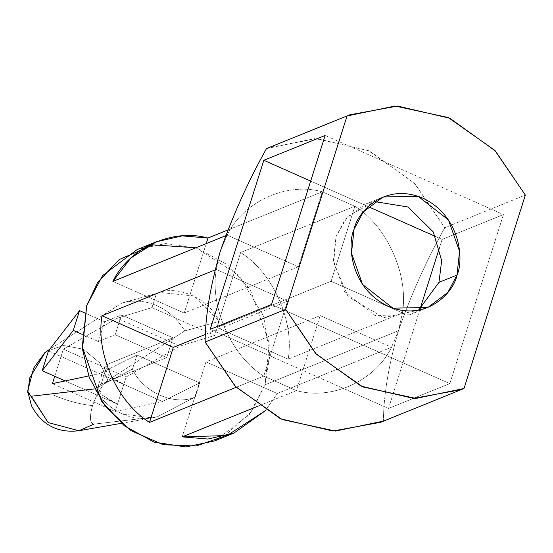 <?xml version="1.0" encoding="UTF-8"?>
<svg xmlns="http://www.w3.org/2000/svg" width="553" height="553" viewBox="0 0 553 553"><rect width="100%" height="100%" fill="white"/><g stroke="black" fill="none" stroke-linecap="round" stroke-linejoin="round"><path stroke-width="0.41" stroke-dasharray="2.77 2.07" d="M115.19 411.487L117.519 404.153L65.178 380.927L117.519 404.153L115.19 411.487L162.382 401.492L199.709 382.918L195.25 396.971L157.55 416.706L94.058 424.11C89.78 423.328 89.289 417.169 92.586 405.619C96.727 393.722 101.849 385.289 107.953 380.312L184.778 330.881L219.23 321.39L214.771 335.443L179.953 346.095L126.132 377.001L117.519 404.153L126.132 377.001L63.346 349.143L117.167 318.231L151.985 307.586L156.444 293.532L121.999 303.016L52.404 347.471L121.999 303.016L159.81 292.44L193.674 295.959L219.23 321.39L184.778 330.881C177.824 319.385 168.547 311 156.948 305.719C145.273 300.673 133.626 299.774 121.999 303.016C133.626 299.774 145.273 300.673 156.948 305.719C168.547 311 177.824 319.385 184.778 330.881L107.953 380.312L99.72 362.844L83.323 349.192L63.305 345.425L46.694 351.355L63.305 345.425L83.323 349.192L99.72 362.844L107.953 380.312C101.849 385.289 96.727 393.722 92.586 405.619C79.736 404.278 66.602 400.718 53.199 394.925C66.602 400.718 79.736 404.278 92.586 405.619C89.289 417.169 89.78 423.328 94.058 424.11L157.55 416.706L195.25 396.971C174.817 406.386 142.626 392.098 132.471 369.114L136.93 355.061L99.595 373.628L88.701 375.943L99.595 373.628L136.93 355.061L132.471 369.114L94.77 388.842L132.471 369.114C142.626 392.098 174.817 406.386 195.25 396.971L199.709 382.918L136.93 355.061L199.709 382.918L162.382 401.492L99.595 373.628L162.382 401.492L115.19 411.487L52.411 383.63L115.19 411.487M31.272 396.245L94.77 388.842C101.724 400.337 111.001 408.722 122.6 414.003C134.275 419.05 145.923 419.948 157.55 416.706L152.151 417.944L122.6 414.003C111.001 408.722 101.724 400.337 94.77 388.842M54.74 376.289L63.346 349.143L61.024 356.485L123.803 384.342L108.83 375.522L104.192 367.261L107.441 364.323L101.158 384.135L97.909 387.072L102.547 395.333L117.519 404.153C99.547 395.36 94.093 388.69 101.158 384.135L107.441 364.323L172.978 337.779L166.695 357.591L101.158 384.135L166.695 357.591L172.978 337.779L121.501 314.94L115.218 334.745L166.695 357.591L115.218 334.745L121.501 314.94L104.662 321.756L98.379 341.567L115.218 334.745L98.379 341.567L104.662 321.756L84.706 312.901L104.662 321.756L121.501 314.94L172.978 337.779L107.441 364.323C100.376 368.886 105.83 375.556 123.803 384.342L61.024 356.485L54.74 376.289M78.851 430.746L94.058 424.11M383.429 421.123L458.361 390.777L383.429 421.123C383.561 395.533 388.579 365.409 398.471 330.749C388.579 365.409 383.561 395.533 383.429 421.123L380.623 422.298M220.177 251.629L216.237 269.463C209.732 307.233 231.479 356.035 263.76 376.116L296.408 390.605C331.897 400.593 375.418 380.754 391.524 347.249L398.471 330.749L402.411 312.915C408.916 275.145 387.176 226.343 354.888 206.262L322.24 191.773C286.751 181.785 243.23 201.624 227.131 235.136L220.177 251.629L227.131 235.136L225.659 235.73L227.131 235.136C243.23 201.624 286.751 181.785 322.24 191.773L354.888 206.262L240.652 252.527C272.94 272.615 294.68 321.411 288.175 359.18L402.411 312.915L398.471 330.749L391.524 347.249L277.288 393.515L265.378 410.679L277.288 393.515L205.965 361.869L182.172 436.877L205.965 361.869L320.201 315.597L391.524 347.249C375.418 380.754 331.897 400.593 296.408 390.605L263.76 376.116L236.207 387.28L263.76 376.116C231.479 356.035 209.732 307.233 216.237 269.463L220.177 251.629M418.503 310.198L409.863 314.781L374.893 315.466L344.56 291.797L333.452 260.47L336.003 236.691L345.176 219.299L365.111 204.285L374.505 201.562L347.685 216.375L336.003 236.691L333.694 262.765L348.176 296.636L383.671 317.657L418.503 310.198M266.484 148.591L314.47 138.665L367.683 150.16L414.162 182.905L444.785 227.712L525.35 195.078L444.785 227.712L414.805 183.568L369.383 150.928L317.049 138.692L269.29 147.416M214.599 440.921L249.113 414.916L264.998 384.812L398.471 330.749C410.838 295.191 426.273 260.85 444.785 227.712C426.273 260.85 410.838 295.191 398.471 330.749L264.998 384.812L269.422 343.627L250.184 289.378L227.407 264.728L197.663 248.387L165.803 243.534L137.103 249.576M258.299 406.04L296.408 390.605L320.201 315.597L296.408 390.605L258.299 406.04M214.965 269.982L216.237 269.463L287.553 301.115L263.76 376.116L287.553 301.115L216.237 269.463L214.965 269.982M227.822 230.013L322.24 191.773L298.447 266.781L227.131 235.136L298.447 266.781L322.24 191.773L227.822 230.013M195.866 247.792L238.903 275.283L263.643 316.378L269.809 355.226L264.998 384.812L251.636 411.577L223.972 436.421M156.444 293.532L151.985 307.586L214.771 335.443L219.23 321.39C209.075 298.399 176.877 284.118 156.444 293.532M449.824 383.602L503.444 214.578L442.117 239.414L439.573 247.44L442.117 239.414L503.444 214.578L325.143 135.457L503.444 214.578L449.824 383.602L271.53 304.489L449.824 383.602L388.496 408.446L449.824 383.602M419.99 309.162L388.496 408.446L210.202 329.325L388.496 408.446L419.99 309.162M310.675 181.087L368.174 206.601L310.675 181.087M435.64 236.539L442.117 239.414L435.64 236.539M240.652 252.527L216.859 327.535L288.175 359.18C294.68 321.411 272.94 272.615 240.652 252.527L354.888 206.262C387.176 226.343 408.916 275.145 402.411 312.915L331.095 281.263L354.888 206.262L331.095 281.263L402.411 312.915L288.175 359.18L216.859 327.535L331.095 281.263L216.859 327.535L240.652 252.527M112.895 281.401L184.211 313.046L206.241 243.59L184.211 313.046L298.447 266.781L184.211 313.046L112.895 281.401M205.55 334.33L287.553 301.115L205.55 334.33M277.288 393.515L391.524 347.249L320.201 315.597L205.965 361.869L277.288 393.515M151.985 307.586L117.167 318.231L179.953 346.095L214.771 335.443L151.985 307.586M117.167 318.231L63.346 349.143L126.132 377.001L179.953 346.095L117.167 318.231M48.464 350.913L61.024 356.485L48.464 350.913M81.913 334.261L98.379 341.567L81.913 334.261M159.81 292.44L122.469 302.885M49.701 349.316L52.411 347.471M121.321 423.328L152.4 417.895M46.694 351.355L46.245 351.667M409.863 314.781L427.898 307.475M365.111 204.285L383.146 196.979M97.909 387.072L104.192 367.261"/><path stroke-width="0.83" d="M65.178 380.927L54.74 376.289L52.411 383.63L54.74 376.289L42.18 370.717L48.464 350.913L42.18 370.717L73.266 330.424L81.913 334.261L73.266 330.424L79.549 310.613L73.266 330.424L42.18 370.717L65.178 380.927M45.166 352.448L29.807 377.754L27.816 392.436L31.272 396.245L48.132 422.54L78.851 430.746L48.132 422.54L27.65 391.151L33.685 368.077L44.655 352.828L46.694 351.355L45.166 352.448M88.701 375.943L52.411 383.63L88.701 375.943M94.328 388.918L31.272 396.245M94.058 424.11L78.851 430.746L121.321 423.328M349.855 114.782L266.484 148.591L349.855 114.782L397.621 106.058L449.948 118.301L495.37 150.941L525.35 195.078L463.995 388.489L525.35 195.078L494.728 150.271L448.255 117.533L395.036 106.031L347.049 115.964L285.701 309.376L316.316 354.183L362.796 386.92L416.008 398.423L463.995 388.489L458.361 390.777L463.995 388.489L461.188 389.671L413.43 398.395L361.102 386.153L315.673 353.512L285.701 309.376L205.128 342.003L235.108 386.146L280.53 418.787L332.865 431.029L380.623 422.298L461.188 389.671M383.429 421.123L335.443 431.05L282.23 419.554L235.751 386.817L205.128 342.003C205.26 316.413 210.278 286.288 220.177 251.629C232.536 216.078 247.979 181.73 266.484 148.591C247.979 181.73 232.536 216.078 220.177 251.629C210.278 286.288 205.26 316.413 205.128 342.003L285.701 309.376L347.049 115.964L266.484 148.591M438.964 282.376L418.503 310.198L438.964 282.376L457.006 275.069L459.557 251.29L448.448 219.963L418.116 196.287L383.146 196.979L363.217 211.999L354.044 229.384L351.487 253.163L362.602 284.491L392.927 308.166L427.898 307.475L447.833 292.454L457.006 275.069L438.964 282.376L441.667 260.684L433.289 231.935L408.003 207.009L374.505 201.562L408.003 207.009L433.289 231.935L441.667 260.684L438.964 282.376M457.006 275.069C454.048 291.825 426.688 322.537 388.351 306.369C350.478 288.721 346.952 244.302 354.044 229.384C356.996 212.629 384.363 181.916 422.699 198.085C460.566 215.732 464.098 260.152 457.006 275.069M156.34 241.785L182.248 235.875L208.004 238.039C172.515 228.05 128.994 247.889 112.895 281.401L225.659 235.73L112.895 281.401L130.881 258.009L156.34 241.785L137.103 249.576L102.582 275.581L86.697 305.691L82.279 346.869L101.517 401.119L124.294 425.769L154.038 442.117L185.898 446.969L214.599 440.921L233.836 433.13L207.935 439.041L182.172 436.877L258.299 406.04L182.172 436.877L227.013 435.55L265.378 410.679L233.836 433.13M236.207 387.28L149.524 422.388C117.243 402.301 95.496 353.505 102.001 315.735L214.965 269.982L102.001 315.735C95.496 353.505 117.243 402.301 149.524 422.388L173.317 347.381L102.001 315.735L173.317 347.381L205.55 334.33L173.317 347.381L149.524 422.388L236.207 387.28M208.004 238.039L227.822 230.013L208.004 238.039L206.241 243.59L208.004 238.039M223.972 436.421L196.059 446.022L163.204 444.73L130.909 430.6L105.188 406.234L89.213 377.326L82.508 349.261L86.697 305.691L97.687 282.383L119.137 259.606L153.229 244.882L195.866 247.792M210.202 329.325L263.822 160.301L325.143 135.457L271.53 304.489L210.202 329.325L271.53 304.489L325.143 135.457L263.822 160.301L310.675 181.087L263.822 160.301L210.202 329.325M439.573 247.44L419.99 309.162L439.573 247.44M368.174 206.601L435.64 236.539L368.174 206.601M84.706 312.901L79.549 310.613L48.464 350.913L79.549 310.613L84.706 312.901M44.655 352.828L49.701 349.316M78.851 430.746C57.706 433.248 41.938 425.001 31.562 405.999L27.65 391.151"/></g></svg>
